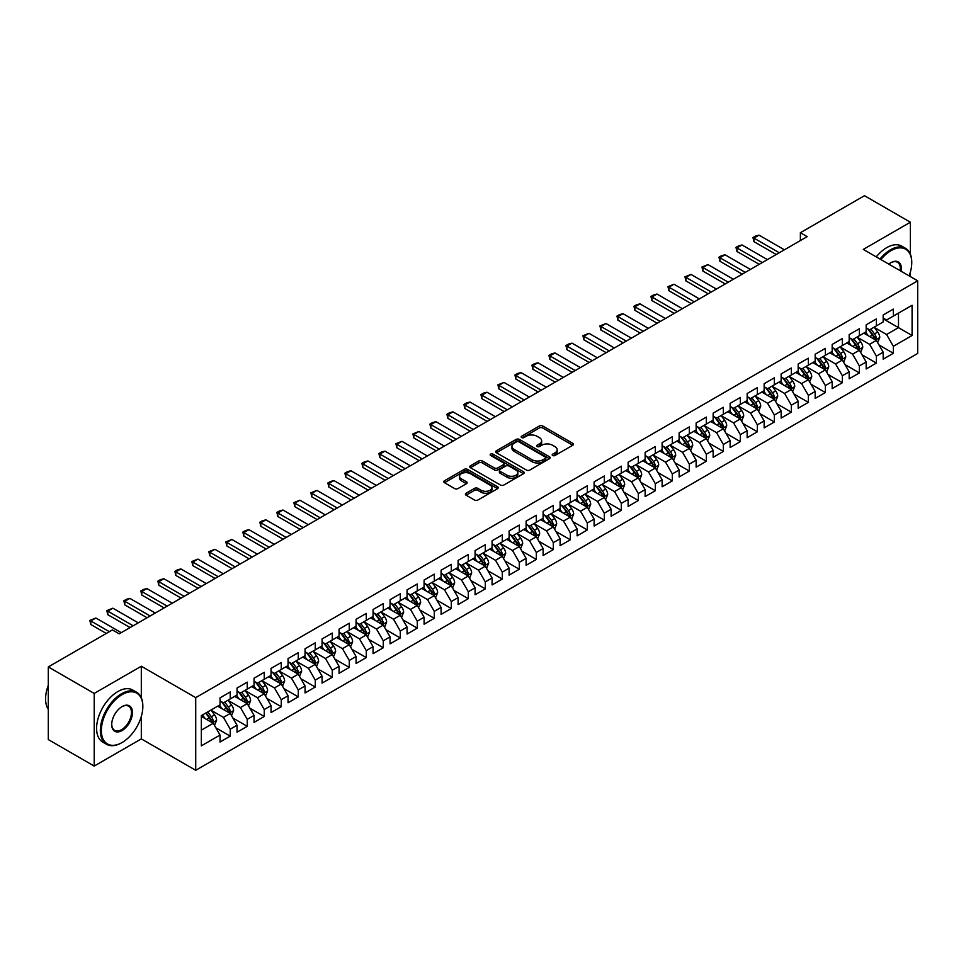 <?xml version="1.0" encoding="UTF-8"?>
<svg xmlns="http://www.w3.org/2000/svg" width="966" height="966" viewBox="0 0 966 966"><rect width="100%" height="100%" fill="white"/><g stroke="black" fill="none" stroke-linecap="round" stroke-linejoin="round"><path stroke-width="1.45" d="M552.673 455.493A1.654 0.954 0 0 0 555.015 455.493L572.753 445.254A2.355 1.364 0 0 0 573.442 444.288A2.355 1.364 0 0 0 572.753 443.322L542.711 425.982A2.355 1.364 0 0 0 539.366 425.982L521.64 436.221A1.654 0.954 0 0 0 521.145 436.898A1.654 0.954 0 0 0 521.64 437.574A1.654 0.954 0 0 0 523.97 437.574L526.265 436.246A7.559 4.359 0 0 1 536.951 436.246L539.451 437.695A7.559 4.359 0 0 1 541.66 440.774A7.559 4.359 0 0 1 539.451 443.853L537.156 445.181A1.654 0.954 0 0 0 536.673 445.857A1.654 0.954 0 0 0 537.156 446.534A1.654 0.954 0 0 0 539.487 446.534L541.793 445.205A7.559 4.359 0 0 1 552.467 445.205L554.967 446.654A7.559 4.359 0 0 1 557.189 449.733A7.559 4.359 0 0 1 554.967 452.812L552.673 454.141A1.654 0.954 0 0 0 552.19 454.817A1.654 0.954 0 0 0 552.673 455.493L552.673 454.141M466.095 493.24A2.355 1.364 0 0 0 465.407 494.206A2.355 1.364 0 0 0 466.095 495.172L474.523 500.038A2.355 1.364 0 0 0 477.868 500.038L497.562 488.663A2.355 1.364 0 0 0 498.251 487.697A2.355 1.364 0 0 0 497.562 486.731L467.52 469.391A2.355 1.364 0 0 0 464.175 469.391L444.481 480.766A2.355 1.364 0 0 0 443.792 481.72A2.355 1.364 0 0 0 444.481 482.686L454.66 488.567A2.355 1.364 0 0 0 458.005 488.567L466.433 483.7A2.355 1.364 0 0 0 467.121 482.734A2.355 1.364 0 0 0 466.433 481.768L461.386 478.858A6.315 3.647 0 0 1 459.538 476.286A6.315 3.647 0 0 1 463.426 472.917A6.315 3.647 0 0 1 470.309 473.702L490.088 485.125A6.315 3.647 0 0 1 491.935 487.697A6.315 3.647 0 0 1 488.035 491.066A6.315 3.647 0 0 1 481.165 490.281L477.868 488.373A2.355 1.364 0 0 0 474.523 488.373L466.095 493.24L466.095 495.172M141.314 697.73L141.314 666.238L94.209 693.431L48.3 666.926L112.406 629.917L119.204 633.841L807.178 236.646L800.379 232.709L800.379 240.57M141.314 666.238L195.724 697.645L917.7 280.816L917.7 353.459L195.724 770.3L195.724 697.645M910.383 254.215L910.383 222.216L863.29 249.409L917.7 280.816M910.383 222.216L864.473 195.7L800.379 232.709M526.434 470.068A2.355 1.364 0 0 0 529.766 470.068L549.461 458.693A2.355 1.364 0 0 0 550.161 457.727A2.355 1.364 0 0 0 549.461 456.773L519.418 439.421A2.355 1.364 0 0 0 516.086 439.421L496.391 450.796A2.355 1.364 0 0 0 495.703 451.762A2.355 1.364 0 0 0 496.391 452.716L526.434 470.068M491.296 455.843A1.654 0.954 0 0 1 492.974 456.085L492.974 454.117L523.512 471.746A2.355 1.364 0 0 1 524.2 472.712A2.355 1.364 0 0 1 523.512 473.678L503.817 485.053A2.355 1.364 0 0 1 500.485 485.053L470.442 467.701L478.87 462.871L478.87 460.915L470.442 465.781A2.355 1.364 0 0 0 469.742 466.747A2.355 1.364 0 0 0 470.442 467.701L470.442 465.781M478.87 462.871A2.355 1.364 0 0 1 482.203 462.871L482.203 460.915A2.355 1.364 0 0 0 478.87 460.915M482.203 460.915L494.387 467.942A2.355 1.364 0 0 0 497.719 467.942L503.322 464.718A2.355 1.364 0 0 0 504.01 463.752A2.355 1.364 0 0 0 503.322 462.786L490.631 455.469A1.654 0.954 0 0 1 490.148 454.793A1.654 0.954 0 0 1 491.163 453.911A1.654 0.954 0 0 1 492.974 454.117M883.178 318.816L898.489 327.643L898.489 313.117L912.085 305.268L893.381 316.063L893.381 309.096L883.178 314.976L883.178 321.956L876.379 325.88L876.379 318.913L866.176 324.793L866.176 331.773L859.378 335.697L859.378 328.73L849.174 334.61L849.174 341.59L842.376 345.514L842.376 338.547L832.173 344.427L832.173 351.407L825.375 355.331L825.375 348.364L815.171 354.244L815.171 361.224L808.361 365.148L808.361 358.181L798.17 364.061L798.17 371.041L791.359 374.965L791.359 367.998L781.156 373.878L781.156 380.858L774.358 384.782L774.358 377.815L764.154 383.695L764.154 390.675L757.356 394.599L757.356 387.632L747.153 393.512L747.153 400.492L740.354 404.416L740.354 397.449L730.151 403.329L730.151 410.309L723.353 414.233L723.353 407.266L713.149 413.146L713.149 420.125L706.339 424.05L706.339 417.083L696.136 422.963L696.136 429.942L689.338 433.867L689.338 426.9L679.134 432.78L679.134 439.759L672.336 443.684L672.336 436.717L662.133 442.597L662.133 449.576L655.334 453.501L655.334 446.534L645.131 452.414L645.131 459.393L638.333 463.318L638.333 456.35L628.129 462.231L628.129 469.21L621.331 473.135L621.331 466.167L611.128 472.048L611.128 479.027L604.318 482.952L604.318 475.984L594.114 481.865L594.114 488.844L587.316 492.769L587.316 485.801L577.113 491.682L577.113 498.661L570.314 502.586L570.314 495.618L560.111 501.499L560.111 508.478L553.313 512.403L553.313 505.435L543.109 511.316L543.109 518.295L536.311 522.22L536.311 515.252L526.108 521.133L526.108 528.112L519.297 532.037L519.297 525.069L509.106 530.95L509.106 537.929L502.296 541.854L502.296 534.886L492.092 540.767L492.092 547.746L485.294 551.671L485.294 544.703L475.091 550.584L475.091 557.563L468.293 561.487L468.293 554.52L458.089 560.401L458.089 567.38L451.291 571.304L451.291 564.337L441.088 570.23L441.088 577.197L434.289 581.121L434.289 574.154L424.086 580.047L424.086 587.014L417.276 590.938L417.276 583.971L407.072 589.864L407.072 596.831L400.274 600.755L400.274 593.788L390.071 599.681L390.071 606.648L383.273 610.572L383.273 603.605L373.069 609.498L373.069 616.465L366.271 620.389L366.271 613.422L356.068 619.315L356.068 626.282L349.269 630.206L349.269 623.239L339.066 629.132L339.066 636.099L332.268 640.023L332.268 633.056L322.064 638.949L322.064 645.916L315.254 649.84L315.254 642.873L305.051 648.766L305.051 655.733L298.252 659.657L298.252 652.69L288.049 658.583L288.049 665.55L281.251 669.474L281.251 662.507L271.048 668.4L271.048 675.367L264.249 679.291L264.249 672.324L254.046 678.217L254.046 685.184L247.248 689.108L247.248 682.141L237.044 688.034L237.044 695.001L230.234 698.925L230.234 691.958L220.043 697.85L220.043 704.818L201.339 715.613L201.339 745.849L220.043 735.054L213.232 723.268L201.339 716.398M912.085 305.268L912.085 335.504L893.381 346.299L886.583 334.514L874.254 327.402M879.012 344.971L893.381 353.266L893.381 346.299M893.381 353.266L883.178 359.159L883.178 352.192L876.379 356.116L869.581 344.331L857.253 337.219M862.01 354.788L876.379 363.083L876.379 356.116M876.379 363.083L866.176 368.976L866.176 362.009L859.378 365.933L852.58 354.148L840.251 347.035M845.008 364.605L859.378 372.9L859.378 365.933M859.378 372.9L849.174 378.793L849.174 371.825L842.376 375.75L835.578 363.965L823.249 356.852M828.007 374.422L842.376 382.717L842.376 375.75M842.376 382.717L832.173 388.61L832.173 381.642L825.375 385.567L818.564 373.782L806.236 366.669M811.005 384.239L825.375 392.534L825.375 385.567M825.375 392.534L815.171 398.427L815.171 391.459L808.361 395.384L801.563 383.599L789.234 376.486M794.004 394.056L808.361 402.351L808.361 395.384M808.361 402.351L798.17 408.244L798.17 401.276L791.359 405.201L784.561 393.416L772.232 386.303M776.99 403.873L791.359 412.168L791.359 405.201M791.359 412.168L781.156 418.061L781.156 411.093L774.358 415.018L767.559 403.233L755.231 396.12M759.988 413.69L774.358 421.985L774.358 415.018M774.358 421.985L764.154 427.878L764.154 420.91L757.356 424.835L750.558 413.05L738.229 405.937M742.987 423.506L757.356 431.802L757.356 424.835M757.356 431.802L747.153 437.695L747.153 430.727L740.354 434.652L733.544 422.866L721.228 415.754M725.985 433.323L740.354 441.619L740.354 434.652M740.354 441.619L730.151 447.512L730.151 440.544L723.353 444.469L716.543 432.683L704.214 425.571M708.984 443.14L723.353 451.436L723.353 444.469M723.353 451.436L713.149 457.329L713.149 450.361L706.339 454.286L699.541 442.5L687.212 435.388M691.97 452.957L706.339 461.253L706.339 454.286M706.339 461.253L696.136 467.146L696.136 460.178L689.338 464.103L682.539 452.317L670.211 445.205M674.968 462.774L689.338 471.07L689.338 464.103M689.338 471.07L679.134 476.963L679.134 469.995L672.336 473.92L665.538 462.134L653.209 455.022M657.967 472.591L672.336 480.887L672.336 473.92M672.336 480.887L662.133 486.779L662.133 479.812L655.334 483.737L648.536 471.951L636.208 464.839M640.965 482.408L655.334 490.704L655.334 483.737M655.334 490.704L645.131 496.596L645.131 489.629L638.333 493.554L631.523 481.768L619.194 474.656M623.964 492.225L638.333 500.521L638.333 493.554M638.333 500.521L628.129 506.413L628.129 499.446L621.331 503.371L614.521 491.585L602.192 484.473M606.962 502.042L621.331 510.338L621.331 503.371M621.331 510.338L611.128 516.23L611.128 509.263L604.318 513.188L597.519 501.402L585.191 494.29M589.948 511.859L604.318 520.155L604.318 513.188M604.318 520.155L594.114 526.047L594.114 519.08L587.316 523.004L580.518 511.219L568.189 504.107M572.947 521.676L587.316 529.972L587.316 523.004M587.316 529.972L577.113 535.864L577.113 528.897L570.314 532.821L563.516 521.036L551.188 513.924M555.945 531.493L570.314 539.789L570.314 532.821M570.314 539.789L560.111 545.681L560.111 538.714L553.313 542.638L546.514 530.853L534.186 523.741M538.943 541.31L553.313 549.606L553.313 542.638M553.313 549.606L543.109 555.498L543.109 548.531L536.311 552.455L529.501 540.67L517.172 533.558M521.942 551.127L536.311 559.423L536.311 552.455M536.311 559.423L526.108 565.315L526.108 558.348L519.297 562.272L512.499 550.487L500.171 543.375M504.94 560.944L519.297 569.24L519.297 562.272M519.297 569.24L509.106 575.132L509.106 568.165L502.296 572.089L495.498 560.304L483.169 553.192M487.927 570.761L502.296 579.057L502.296 572.089M502.296 579.057L492.092 584.949L492.092 577.982L485.294 581.906L478.496 570.121L466.167 563.009M470.925 580.578L485.294 588.874L485.294 581.906M485.294 588.874L475.091 594.766L475.091 587.799L468.293 591.723L461.494 579.938L449.166 572.826M453.923 590.395L468.293 598.691L468.293 591.723M468.293 598.691L458.089 604.583L458.089 597.616L451.291 601.54L444.481 589.755L432.164 582.643M436.922 600.212L451.291 608.508L451.291 601.54M451.291 608.508L441.088 614.4L441.088 607.433L434.289 611.357L427.479 599.572L415.151 592.46M419.92 610.029L434.289 618.325L434.289 611.357M434.289 618.325L424.086 624.217L424.086 617.25L417.276 621.174L410.478 609.389L398.149 602.277M402.919 619.846L417.276 628.142L417.276 621.174M417.276 628.142L407.072 634.034L407.072 627.067L400.274 630.991L393.476 619.206L381.147 612.094M385.905 629.663L400.274 637.958L400.274 630.991M400.274 637.958L390.071 643.851L390.071 636.884L383.273 640.808L376.474 629.023L364.146 621.911M368.903 639.48L383.273 647.775L383.273 640.808M383.273 647.775L373.069 653.668L373.069 646.701L366.271 650.625L359.473 638.84L347.144 631.728M351.902 649.297L366.271 657.592L366.271 650.625M366.271 657.592L356.068 663.485L356.068 656.518L349.269 660.442L342.459 648.657L330.13 641.545M334.9 659.114L349.269 667.409L349.269 660.442M349.269 667.409L339.066 673.302L339.066 666.335L332.268 670.259L325.457 658.474L313.129 651.362M317.899 668.931L332.268 677.226L332.268 670.259M332.268 677.226L322.064 683.119L322.064 676.152L315.254 680.076L308.456 668.291L296.127 661.179M300.885 678.748L315.254 687.043L315.254 680.076M315.254 687.043L305.051 692.936L305.051 685.969L298.252 689.893L291.454 678.108L279.126 670.996M283.883 688.565L298.252 696.86L298.252 689.893M298.252 696.86L288.049 702.753L288.049 695.786L281.251 699.71L274.453 687.925L262.124 680.813M266.882 698.382L281.251 706.677L281.251 699.71M281.251 706.677L271.048 712.57L271.048 705.603L264.249 709.527L257.451 697.742L245.123 690.63M249.88 708.199L264.249 716.494L264.249 709.527M264.249 716.494L254.046 722.387L254.046 715.42L247.248 719.344L240.437 707.559L228.109 700.447M232.878 718.016L247.248 726.311L247.248 719.344M247.248 726.311L237.044 732.204L237.044 725.237L230.234 729.161L223.436 717.376L211.107 710.264M215.877 727.833L230.234 736.128L230.234 729.161M230.234 736.128L220.043 742.021L220.043 735.054M220.043 700.893L223.436 702.85L230.234 698.925M201.339 730.139L213.232 723.268M237.044 691.076L240.437 693.033L247.248 689.108M223.436 717.376L230.234 713.451L217.652 706.194M237.044 725.237L230.234 713.451M254.046 681.259L257.451 683.216L264.249 679.291M240.437 707.559L247.248 703.634L234.666 696.377M254.046 715.42L247.248 703.634M271.048 671.442L274.453 673.399L281.251 669.474M257.451 697.742L264.249 693.817L251.667 686.56M271.048 705.603L264.249 693.817M288.049 661.625L291.454 663.582L298.252 659.657M274.453 687.925L281.251 684L268.669 676.743M288.049 695.786L281.251 684M305.051 651.808L308.456 653.765L315.254 649.84M291.454 678.108L298.252 674.183L285.67 666.926M305.051 685.969L298.252 674.183M322.064 641.992L325.457 643.948L332.268 640.023M308.456 668.291L315.254 664.367L302.672 657.109M322.064 676.152L315.254 664.367M339.066 632.175L342.459 634.131L349.269 630.206M325.457 658.474L332.268 654.55L319.674 647.292M339.066 666.335L332.268 654.55M356.068 622.358L359.473 624.314L366.271 620.389M342.459 648.657L349.269 644.733L336.687 637.475M356.068 656.518L349.269 644.733M373.069 612.541L376.474 614.497L383.273 610.572M359.473 638.84L366.271 634.916L353.689 627.659M373.069 646.701L366.271 634.916M390.071 602.724L393.476 604.68L400.274 600.755M376.474 629.023L383.273 625.099L370.69 617.842M390.071 636.884L383.273 625.099M407.072 592.907L410.478 594.863L417.276 590.938M393.476 619.206L400.274 615.282L387.692 608.025M407.072 627.067L400.274 615.282M424.086 583.09L427.479 585.046L434.289 581.121M410.478 609.389L417.276 605.465L404.694 598.208M424.086 617.25L417.276 605.465M441.088 573.273L444.481 575.229L451.291 571.304M427.479 599.572L434.289 595.648L421.707 588.391M441.088 607.433L434.289 595.648M458.089 563.456L461.494 565.412L468.293 561.487M444.481 589.755L451.291 585.831L438.709 578.574M458.089 597.616L451.291 585.831M475.091 553.639L478.496 555.595L485.294 551.671M461.494 579.938L468.293 576.014L455.71 568.757M475.091 587.799L468.293 576.014M492.092 543.822L495.498 545.778L502.296 541.854M478.496 570.121L485.294 566.197L472.712 558.94M492.092 577.982L485.294 566.197M509.106 534.005L512.499 535.961L519.297 532.037M495.498 560.304L502.296 556.38L489.714 549.123M509.106 568.165L502.296 556.38M526.108 524.188L529.501 526.144L536.311 522.22M512.499 550.487L519.297 546.563L506.715 539.306M526.108 558.348L519.297 546.563M543.109 514.371L546.514 516.327L553.313 512.403M529.501 540.67L536.311 536.746L523.729 529.489M543.109 548.531L536.311 536.746M560.111 504.554L563.516 506.51L570.314 502.586M546.514 530.853L553.313 526.929L540.731 519.672M560.111 538.714L553.313 526.929M577.113 494.737L580.518 496.693L587.316 492.769M563.516 521.036L570.314 517.112L557.732 509.855M577.113 528.897L570.314 517.112M594.114 484.92L597.519 486.876L604.318 482.952M580.518 511.219L587.316 507.295L574.734 500.038M594.114 519.08L587.316 507.295M611.128 475.103L614.521 477.059L621.331 473.135M597.519 501.402L604.318 497.478L591.735 490.221M611.128 509.263L604.318 497.478M628.129 465.286L631.523 467.242L638.333 463.318M614.521 491.585L621.331 487.661L608.737 480.404M628.129 499.446L621.331 487.661M645.131 455.469L648.536 457.425L655.334 453.501M631.523 481.768L638.333 477.844L625.751 470.587M645.131 489.629L638.333 477.844M662.133 445.652L665.538 447.608L672.336 443.684M648.536 471.951L655.334 468.027L642.752 460.77M662.133 479.812L655.334 468.027M679.134 435.835L682.539 437.791L689.338 433.867M665.538 462.134L672.336 458.21L659.754 450.953M679.134 469.995L672.336 458.21M696.136 426.018L699.541 427.974L706.339 424.05M682.539 452.317L689.338 448.393L676.755 441.136M696.136 460.178L689.338 448.393M713.149 416.201L716.543 418.157L723.353 414.233M699.541 442.5L706.339 438.576L693.757 431.319M713.149 450.361L706.339 438.576M730.151 406.384L733.544 408.34L740.354 404.416M716.543 432.683L723.353 428.759L710.759 421.502M730.151 440.544L723.353 428.759M747.153 396.567L750.558 398.523L757.356 394.599M733.544 422.866L740.354 418.942L727.772 411.685M747.153 430.727L740.354 418.942M764.154 386.75L767.559 388.706L774.358 384.782M750.558 413.05L757.356 409.125L744.774 401.868M764.154 420.91L757.356 409.125M781.156 376.921L784.561 378.889L791.359 374.965M767.559 403.233L774.358 399.308L761.776 392.051M781.156 411.093L774.358 399.308M798.17 367.104L801.563 369.072L808.361 365.148M784.561 393.416L791.359 389.491L778.777 382.234M798.17 401.276L791.359 389.491M815.171 357.287L818.564 359.255L825.375 355.331M801.563 383.599L808.361 379.674L795.779 372.417M815.171 391.459L808.361 379.674M832.173 347.47L835.578 349.438L842.376 345.514M818.564 373.782L825.375 369.857L812.792 362.6M832.173 381.642L825.375 369.857M849.174 337.653L852.58 339.621L859.378 335.697M835.578 363.965L842.376 360.04L829.794 352.783M849.174 371.825L842.376 360.04M866.176 327.836L869.581 329.804L876.379 325.88M852.58 354.148L859.378 350.223L846.796 342.966M866.176 362.009L859.378 350.223M883.178 318.019L886.583 319.988L893.381 316.063M869.581 344.331L876.379 340.406L863.797 333.149M883.178 352.192L876.379 340.406M48.3 666.926L48.3 739.57L94.209 766.074L141.314 738.881L195.724 770.3M94.209 693.431L94.209 766.074M910.383 276.602L910.383 271.977M886.583 334.514L898.489 327.643L912.085 335.504M141.314 738.881L141.314 716.494M553.337 455.723L554.967 454.781A7.559 4.359 0 0 0 557.189 451.702L557.189 449.733M541.66 440.774L541.66 442.73A7.559 4.359 0 0 1 539.451 445.821L537.82 446.763M572.717 445.266L542.711 427.95A2.355 1.364 0 0 0 539.366 427.95L522.292 437.803M549.437 458.717L519.418 441.39A2.355 1.364 0 0 0 516.086 441.39L496.427 452.74M545.295 458.403A1.654 0.954 0 0 0 545.778 457.727A1.654 0.954 0 0 0 545.295 457.063L518.923 441.836A1.654 0.954 0 0 0 516.581 441.836L514.166 443.225A7.559 4.359 0 0 0 511.956 446.316A7.559 4.359 0 0 0 514.166 449.395L532.194 459.804A7.559 4.359 0 0 0 542.868 459.804L545.295 458.403L545.295 460.371A1.654 0.954 0 0 0 545.778 459.695L545.778 457.727M511.956 446.316L511.956 448.272A7.559 4.359 0 0 0 514.166 451.364L514.166 449.395M545.295 460.371L542.868 461.772A7.559 4.359 0 0 1 532.194 461.772L514.166 451.364M482.203 462.871L494.387 469.911A2.355 1.364 0 0 0 497.719 469.911L503.322 466.687A2.355 1.364 0 0 0 504.01 465.721L504.01 463.752M492.974 456.085L523.475 473.702M507.029 475.248A6.315 3.647 0 0 0 513.912 476.033A6.315 3.647 0 0 0 517.812 472.664A6.315 3.647 0 0 0 515.965 470.092L508.985 466.071A2.355 1.364 0 0 0 505.653 466.071L500.062 469.295A2.355 1.364 0 0 0 499.374 470.261A2.355 1.364 0 0 0 500.062 471.227L507.029 475.248L507.029 477.204A6.315 3.647 0 0 0 513.912 478.001A6.315 3.647 0 0 0 517.812 474.632L517.812 472.664M499.374 470.261L499.374 472.217A2.355 1.364 0 0 0 500.062 473.183L500.062 471.227M507.029 477.204L500.062 473.183M491.935 487.697L491.935 489.665A6.315 3.647 0 0 1 488.035 493.034A6.315 3.647 0 0 1 481.165 492.237L477.868 490.342A2.355 1.364 0 0 0 474.523 490.342L466.131 495.184M459.538 476.286L459.538 478.242A6.315 3.647 0 0 0 461.386 480.827L461.386 478.858M466.397 483.725L461.386 480.827M497.562 486.731L497.562 488.663L467.52 471.36A2.355 1.364 0 0 0 464.175 471.36L444.517 482.71M877.635 342.592L879.748 337.448A6.376 3.683 -120 0 0 877.708 332.014L874.097 327.196M868.349 335.77L865.596 332.099M875.184 339.718L876.307 337.714A6.376 3.683 -120 0 0 874.484 333.886L870.873 329.056M868.808 329.358L873.276 335.311A3.248 1.872 60 0 1 873.856 336.301L876.307 337.714M867.685 328.718L872.443 335.057A6.376 3.683 60 0 1 874.266 338.897L874.399 339.259M779.284 252.742L753.915 238.095L753.915 241.633L752.985 237.551L755.533 236.078L759.022 235.149L784.392 249.796M776.229 254.505L753.915 241.633M759.022 235.149L753.915 238.095L752.985 237.551M860.634 352.409L862.747 347.265A6.376 3.683 -120 0 0 860.706 341.831L857.096 337.013M851.336 345.587L848.595 341.916M858.182 349.535L859.305 347.531A6.376 3.683 -120 0 0 857.482 343.703L853.872 338.873M851.807 339.175L856.262 345.128A3.248 1.872 60 0 1 856.854 346.118L859.305 347.531M850.684 338.535L855.441 344.874A6.376 3.683 60 0 1 857.265 348.714L857.397 349.076M843.632 362.226L845.745 357.082A6.376 3.683 -120 0 0 843.704 351.648L840.094 346.83M834.334 355.403L831.593 351.733M841.169 359.352L842.304 357.348A6.376 3.683 -120 0 0 840.48 353.52L836.858 348.69M834.805 348.992L839.261 354.945A3.248 1.872 60 0 1 839.852 355.935L842.304 357.348M833.682 348.352L838.44 354.691A6.376 3.683 60 0 1 840.263 358.531L840.384 358.893M762.283 262.559L736.913 247.912L736.913 251.45L735.983 247.368L738.531 245.895L742.021 244.966L767.39 259.613M759.228 264.322L736.913 251.45M742.021 244.966L736.913 247.912L735.983 247.368M745.281 272.376L719.912 257.729L719.912 261.267L718.982 257.185L721.53 255.712L725.019 254.782L750.389 269.429M742.226 274.139L719.912 261.267M725.019 254.782L719.912 257.729L718.982 257.185M909.115 275.865A29.342 16.941 120 0 0 911.747 262.655A29.342 16.941 120 0 0 891.002 250.677A29.342 16.941 120 0 0 880.883 259.564M880.002 259.057A30.055 17.352 -60 0 1 890.495 249.796A30.055 17.352 -60 0 1 905.528 248.31A30.055 17.352 -60 0 1 911.747 262.064A30.055 17.352 -60 0 1 911.747 262.366M888.853 264.165A14.671 8.465 -60 0 1 891.002 262.655L891.002 262.655A14.671 8.465 -60 0 1 901.145 271.265M900.203 270.721A13.947 8.054 120 0 0 897.462 262.257A13.947 8.054 120 0 0 890.749 262.812M876.259 256.896A30.055 17.352 -60 0 1 886.752 247.634A30.055 17.352 -60 0 1 901.785 246.149L905.528 248.31M121.583 742.806L122.102 742.516A29.342 16.941 120 0 0 122.102 742.516A29.342 16.941 120 0 0 142.835 706.581A29.342 16.941 120 0 0 122.09 694.602A29.342 16.941 120 0 0 101.358 730.538A29.342 16.941 120 0 0 122.09 742.516L121.583 742.806A30.055 17.352 -60 0 1 106.562 744.291A30.055 17.352 -60 0 1 101.949 720.213A30.055 17.352 -60 0 1 121.583 693.721A30.055 17.352 -60 0 1 136.617 692.236A30.055 17.352 -60 0 1 142.835 705.989A30.055 17.352 -60 0 1 142.835 706.291M122.09 706.581L122.09 706.581A14.671 8.465 -60 0 1 132.463 712.57A14.671 8.465 -60 0 1 122.09 730.538A14.671 8.465 -60 0 1 111.718 724.548A14.671 8.465 -60 0 1 122.09 706.581L122.09 706.581M111.73 724.246A13.947 8.054 120 0 0 114.616 730.344A13.947 8.054 120 0 0 121.583 729.656A13.947 8.054 120 0 0 130.7 717.364A13.947 8.054 120 0 0 128.563 706.182A13.947 8.054 120 0 0 121.837 706.738M48.3 709.37A30.055 17.352 -60 0 1 48.3 685.341M106.562 744.291L102.819 742.142A30.055 17.352 -60 0 1 98.206 718.052A30.055 17.352 -60 0 1 117.84 691.559A30.055 17.352 -60 0 1 132.873 690.074L136.617 692.236M826.63 372.043L828.731 366.899A6.376 3.683 -120 0 0 826.703 361.465L823.092 356.647M817.333 365.22L814.592 361.55M824.167 369.169L825.29 367.165A6.376 3.683 -120 0 0 823.467 363.337L819.856 358.507M817.804 358.809L822.259 364.762A3.248 1.872 60 0 1 822.851 365.752L825.29 367.165M816.681 358.169L821.426 364.508A6.376 3.683 60 0 1 823.249 368.348L823.382 368.71M809.629 381.86L811.73 376.716A6.376 3.683 -120 0 0 809.701 371.282L806.091 366.464M800.331 375.037L797.59 371.367M807.165 378.986L808.288 376.981A6.376 3.683 -120 0 0 806.465 373.154L802.855 368.324M800.79 368.626L805.258 374.579A3.248 1.872 60 0 1 805.849 375.569L808.288 376.981M799.679 367.986L804.424 374.325A6.376 3.683 60 0 1 806.248 378.165L806.381 378.527M728.279 282.193L702.91 267.546L702.91 271.084L701.968 267.002L708.006 264.599L733.375 279.246M725.212 283.956L702.91 271.084M708.006 264.599L702.91 267.546L701.968 267.002M711.278 292.01L685.908 277.363L685.908 280.901L684.966 276.819L691.004 274.416L716.374 289.063M708.211 293.773L685.908 280.901M691.004 274.416L685.908 277.363L684.966 276.819M792.615 391.677L794.728 386.533A6.376 3.683 -120 0 0 792.7 381.099L789.077 376.281M783.329 384.854L780.576 381.184M790.164 388.803L791.287 386.798A6.376 3.683 -120 0 0 789.463 382.971L785.853 378.141M783.788 378.443L788.256 384.396A3.248 1.872 60 0 1 788.836 385.386L791.287 386.798M782.665 377.803L787.423 384.142A6.376 3.683 60 0 1 789.246 387.982L789.379 388.344M694.276 301.827L668.907 287.18L668.907 290.718L667.965 286.636L674.002 284.233L699.372 298.88M691.209 303.59L668.907 290.718M674.002 284.233L668.907 287.18L667.965 286.636M775.613 401.494L777.727 396.35A6.376 3.683 -120 0 0 775.686 390.916L772.076 386.098M766.328 394.671L763.575 391.001M773.162 398.62L774.285 396.615A6.376 3.683 -120 0 0 772.462 392.788L768.851 387.958M766.787 388.26L771.242 394.213A3.248 1.872 60 0 1 771.834 395.203L774.285 396.615M765.664 387.62L770.421 393.959A6.376 3.683 60 0 1 772.245 397.799L772.377 398.161M677.263 311.644L651.893 296.997L651.893 300.535L650.963 296.453L653.511 294.98L657.001 294.05L682.37 308.697M674.208 313.407L651.893 300.535M657.001 294.05L651.893 296.997L650.963 296.453M758.612 411.311L760.725 406.167A6.376 3.683 -120 0 0 758.684 400.733L755.074 395.915M749.314 404.488L746.573 400.818M756.149 408.437L757.284 406.432A6.376 3.683 -120 0 0 755.46 402.605L751.85 397.775M749.785 398.077L754.241 404.03A3.248 1.872 60 0 1 754.832 405.02L757.284 406.432M748.662 397.437L753.42 403.776A6.376 3.683 60 0 1 755.243 407.616L755.364 407.978M660.261 321.461L634.891 306.814L634.891 310.352L633.962 306.27L636.509 304.797L639.999 303.867L665.369 318.514M657.206 323.224L634.891 310.352M639.999 303.867L634.891 306.814L633.962 306.27M741.61 421.128L743.711 415.984A6.376 3.683 -120 0 0 741.683 410.55L738.072 405.732M732.313 414.305L729.572 410.635M739.147 418.254L740.282 416.249A6.376 3.683 -120 0 0 738.459 412.422L734.836 407.592M732.783 407.894L737.239 413.846A3.248 1.872 60 0 1 737.831 414.837L740.282 416.249M731.66 407.254L736.418 413.593A6.376 3.683 60 0 1 738.241 417.433L738.362 417.795M643.259 331.278L617.89 316.631L617.89 320.169L616.96 316.087L619.508 314.614L622.998 313.684L648.355 328.331M640.204 333.041L617.89 320.169M622.998 313.684L617.89 316.631L616.96 316.087M724.609 430.945L726.71 425.801A6.376 3.683 -120 0 0 724.681 420.367L721.071 415.549M715.311 424.122L712.57 420.452M722.145 428.071L723.268 426.066A6.376 3.683 -120 0 0 721.445 422.239L717.835 417.409M715.77 417.71L720.238 423.663A3.248 1.872 60 0 1 720.829 424.654L723.268 426.066M714.659 417.07L719.404 423.41A6.376 3.683 60 0 1 721.228 427.25L721.361 427.612M626.258 341.095L600.888 326.448L600.888 329.986L599.946 325.904L605.984 323.501L631.353 338.148M623.191 342.858L600.888 329.986M605.984 323.501L600.888 326.448L599.946 325.904M707.607 440.762L709.708 435.618A6.376 3.683 -120 0 0 707.68 430.184L704.069 425.366M698.309 433.939L695.556 430.268M705.144 437.888L706.267 435.883A6.376 3.683 -120 0 0 704.443 432.056L700.833 427.226M698.768 427.527L703.236 433.48A3.248 1.872 60 0 1 703.828 434.471L706.267 435.883M697.645 426.887L702.403 433.227A6.376 3.683 60 0 1 704.226 437.067L704.359 437.429M609.256 350.912L583.887 336.265L583.887 339.803L582.945 335.721L588.982 333.318L614.352 347.965M606.189 352.675L583.887 339.803M588.982 333.318L583.887 336.265L582.945 335.721M690.593 450.579L692.707 445.435A6.376 3.683 -120 0 0 690.678 440.001L687.055 435.183M681.308 443.756L678.555 440.085M688.142 447.705L689.265 445.7A6.376 3.683 -120 0 0 687.442 441.873L683.831 437.043M681.767 437.344L686.234 443.297A3.248 1.872 60 0 1 686.814 444.288L689.265 445.7M680.644 436.704L685.401 443.044A6.376 3.683 60 0 1 687.224 446.884L687.357 447.246M592.255 360.729L566.885 346.082L566.885 349.62L565.943 345.538L568.491 344.065L571.981 343.135L597.35 357.782M589.188 362.491L566.885 349.62M571.981 343.135L566.885 346.082L565.943 345.538M673.592 460.396L675.705 455.252A6.376 3.683 -120 0 0 673.664 449.818L670.054 445M664.306 453.573L661.553 449.902M671.141 457.522L672.264 455.517A6.376 3.683 -120 0 0 670.44 451.69L666.83 446.86M664.765 447.161L669.221 453.114A3.248 1.872 60 0 1 669.812 454.105L672.264 455.517M663.642 446.521L668.4 452.861A6.376 3.683 60 0 1 670.223 456.701L670.356 457.063M575.241 370.546L549.871 355.899L549.871 359.437L548.942 355.355L551.489 353.882L554.979 352.952L580.349 367.599M572.186 372.308L549.871 359.437M554.979 352.952L549.871 355.899L548.942 355.355M656.59 470.213L658.703 465.069A6.376 3.683 -120 0 0 656.663 459.635L653.052 454.817M647.292 463.39L644.551 459.719M654.127 467.339L655.262 465.334A6.376 3.683 -120 0 0 653.439 461.507L649.828 456.676M647.763 456.978L652.219 462.931A3.248 1.872 60 0 1 652.811 463.921L655.262 465.334M646.64 456.338L651.398 462.678A6.376 3.683 60 0 1 653.221 466.518L653.342 466.88M558.239 380.363L532.87 365.716L532.87 369.254L531.94 365.172L534.488 363.699L537.977 362.769L563.347 377.416M555.184 382.125L532.87 369.254M537.977 362.769L532.87 365.716L531.94 365.172M639.589 480.03L641.69 474.886A6.376 3.683 -120 0 0 639.661 469.452L636.051 464.634M630.291 473.207L627.55 469.536M637.125 477.156L638.26 475.151A6.376 3.683 -120 0 0 636.425 471.323L632.815 466.493M630.762 466.795L635.217 472.748A3.248 1.872 60 0 1 635.809 473.738L638.26 475.151M629.639 466.155L634.384 472.495A6.376 3.683 60 0 1 636.22 476.335L636.34 476.697M541.238 390.179L515.868 375.533L515.868 379.07L514.938 374.989L517.486 373.516L520.964 372.586L546.333 387.233M538.183 391.942L515.868 379.07M520.964 372.586L515.868 375.533L514.938 374.989M622.587 489.847L624.688 484.703A6.376 3.683 -120 0 0 622.659 479.269L619.049 474.451M613.289 483.024L610.548 479.353M620.124 486.973L621.247 484.968A6.376 3.683 -120 0 0 619.423 481.14L615.813 476.31M613.748 476.612L618.216 482.565A3.248 1.872 60 0 1 618.808 483.555L621.247 484.968M612.637 475.972L617.383 482.312A6.376 3.683 60 0 1 619.206 486.152L619.339 486.514M524.236 399.996L498.867 385.349L498.867 388.887L497.925 384.806L503.962 382.403L529.332 397.05M521.169 401.759L498.867 388.887M503.962 382.403L498.867 385.349L497.925 384.806M605.585 499.663L607.686 494.52A6.376 3.683 -120 0 0 605.658 489.086L602.047 484.268M596.288 492.841L593.535 489.17M603.122 496.79L604.245 494.785A6.376 3.683 -120 0 0 602.422 490.957L598.811 486.127M596.746 486.429L601.214 492.382A3.248 1.872 60 0 1 601.806 493.372L604.245 494.785M595.624 485.789L600.381 492.129A6.376 3.683 60 0 1 602.204 495.969L602.337 496.331M507.235 409.813L481.865 395.166L481.865 398.704L480.923 394.623L483.471 393.15L486.961 392.22L512.33 406.867M504.167 411.576L481.865 398.704M486.961 392.22L481.865 395.166L480.923 394.623M588.572 509.48L590.685 504.337A6.376 3.683 -120 0 0 588.656 498.903L585.034 494.085M579.286 502.658L576.533 498.987M586.12 506.607L587.243 504.602A6.376 3.683 -120 0 0 585.42 500.774L581.81 495.944M579.745 496.246L584.213 502.199A3.248 1.872 60 0 1 584.792 503.189L587.243 504.602M578.622 495.606L583.379 501.946A6.376 3.683 60 0 1 585.203 505.786L585.336 506.148M490.221 419.63L464.851 404.983L464.851 408.521L463.921 404.44L466.469 402.967L469.959 402.037L495.329 416.684M487.166 421.393L464.851 408.521M469.959 402.037L464.851 404.983L463.921 404.44M571.57 519.297L573.683 514.154A6.376 3.683 -120 0 0 571.643 508.72L568.032 503.902M562.272 512.475L559.531 508.804M569.119 516.424L570.242 514.419A6.376 3.683 -120 0 0 568.419 510.591L564.808 505.761M562.743 506.063L567.199 512.016A3.248 1.872 60 0 1 567.791 513.006L570.242 514.419M561.62 505.423L566.378 511.763A6.376 3.683 60 0 1 568.201 515.602L568.334 515.965M473.219 429.447L447.85 414.8L447.85 418.338L446.92 414.257L449.468 412.784L452.957 411.854L478.327 426.501M470.164 431.21L447.85 418.338M452.957 411.854L447.85 414.8L446.92 414.257M554.569 529.114L556.682 523.97A6.376 3.683 -120 0 0 554.641 518.537L551.031 513.719M545.271 522.292L542.53 518.621M552.105 526.241L553.24 524.236A6.376 3.683 -120 0 0 551.417 520.408L547.794 515.578M545.742 515.88L550.197 521.833A3.248 1.872 60 0 1 550.789 522.823L553.24 524.236M544.619 515.24L549.376 521.58A6.376 3.683 60 0 1 551.2 525.419L551.32 525.782M456.218 439.264L430.848 424.617L430.848 428.155L429.918 424.074L432.466 422.601L435.956 421.671L461.325 436.318M453.163 441.027L430.848 428.155M435.956 421.671L430.848 424.617L429.918 424.074M537.567 538.931L539.668 533.787A6.376 3.683 -120 0 0 537.639 528.354L534.029 523.536M528.269 532.109L525.528 528.438M535.104 536.058L536.227 534.053A6.376 3.683 -120 0 0 534.403 530.225L530.793 525.395M528.74 525.697L533.196 531.65A3.248 1.872 60 0 1 533.787 532.64L536.227 534.053M527.617 525.057L532.363 531.397A6.376 3.683 60 0 1 534.198 535.236L534.319 535.599M439.216 449.081L413.846 434.434L413.846 437.972L412.917 433.891L418.942 431.488L444.312 446.135M436.149 450.844L413.846 437.972M418.942 431.488L413.846 434.434L412.917 433.891M520.565 548.748L522.666 543.604A6.376 3.683 -120 0 0 520.638 538.171L517.027 533.353M511.268 541.926L508.527 538.255M518.102 545.875L519.225 543.87A6.376 3.683 -120 0 0 517.402 540.042L513.791 535.212M511.726 535.514L516.194 541.479A3.248 1.872 60 0 1 516.786 542.457L519.225 543.87M510.616 534.874L515.361 541.214A6.376 3.683 60 0 1 517.184 545.053L517.317 545.416M422.214 458.898L396.845 444.251L396.845 447.789L395.903 443.708L401.941 441.305L427.31 455.952M419.147 460.661L396.845 447.789M401.941 441.305L396.845 444.251L395.903 443.708M503.552 558.565L505.665 553.421A6.376 3.683 -120 0 0 503.636 547.988L500.014 543.17M494.266 551.743L491.513 548.072M501.1 555.692L502.223 553.687A6.376 3.683 -120 0 0 500.4 549.859L496.79 545.029M494.725 545.331L499.193 551.296A3.248 1.872 60 0 1 499.784 552.274L502.223 553.687M493.602 544.691L498.359 551.031A6.376 3.683 60 0 1 500.183 554.87L500.316 555.233M405.213 468.715L379.843 454.068L379.843 457.606L378.901 453.525L381.449 452.052L384.939 451.122L410.309 465.769M402.146 470.478L379.843 457.606M384.939 451.122L379.843 454.068L378.901 453.525M486.55 568.382L488.663 563.238A6.376 3.683 -120 0 0 486.623 557.805L483.012 552.987M477.264 561.56L474.511 557.889M484.099 565.508L485.222 563.504A6.376 3.683 -120 0 0 483.398 559.676L479.788 554.846M477.723 555.148L482.179 561.113A3.248 1.872 60 0 1 482.771 562.091L485.222 563.504M476.6 554.508L481.358 560.848A6.376 3.683 60 0 1 483.181 564.687L483.314 565.05M388.199 478.532L362.83 463.885L362.83 467.423L361.9 463.342L364.448 461.869L367.937 460.939L393.307 475.586M385.144 480.295L362.83 467.423M367.937 460.939L362.83 463.885L361.9 463.342M469.548 578.199L471.662 573.055A6.376 3.683 -120 0 0 469.621 567.622L466.01 562.804M460.251 571.377L457.51 567.706M467.085 575.325L468.22 573.321A6.376 3.683 -120 0 0 466.397 569.493L462.786 564.663M460.722 564.965L465.177 570.93A3.248 1.872 60 0 1 465.769 571.908L468.22 573.321M459.599 564.325L464.356 570.665A6.376 3.683 60 0 1 466.18 574.504L466.3 574.867M371.198 488.349L345.828 473.702L345.828 477.24L344.898 473.159L347.446 471.686L350.936 470.756L376.305 485.403M368.143 490.112L345.828 477.24M350.936 470.756L345.828 473.702L344.898 473.159M452.547 588.016L454.66 582.872A6.376 3.683 -120 0 0 452.619 577.439L449.009 572.621M443.249 581.194L440.508 577.523M450.084 585.142L451.219 583.138A6.376 3.683 -120 0 0 449.395 579.31L445.773 574.48M443.72 574.782L448.176 580.747A3.248 1.872 60 0 1 448.767 581.725L451.219 583.138M442.597 574.142L447.355 580.481A6.376 3.683 60 0 1 449.178 584.321L449.299 584.684M354.196 498.166L328.826 483.519L328.826 487.057L327.897 482.976L330.444 481.503L333.934 480.573L359.304 495.22M351.141 499.929L328.826 487.057M333.934 480.573L328.826 483.519L327.897 482.976M435.545 597.833L437.646 592.689A6.376 3.683 -120 0 0 435.618 587.256L432.007 582.438M426.248 591.011L423.506 587.34M433.082 594.959L434.205 592.955A6.376 3.683 -120 0 0 432.382 589.127L428.771 584.297M426.706 584.599L431.174 590.564A3.248 1.872 60 0 1 431.766 591.542L434.205 592.955M425.595 583.959L430.341 590.298A6.376 3.683 60 0 1 432.164 594.138L432.297 594.501M337.194 507.983L311.825 493.336L311.825 496.874L310.883 492.793L316.92 490.39L342.29 505.037M334.127 509.746L311.825 496.874M316.92 490.39L311.825 493.336L310.883 492.793M418.544 607.65L420.645 602.506A6.376 3.683 -120 0 0 418.616 597.073L415.006 592.255M409.246 600.828L406.505 597.157M416.08 604.776L417.203 602.772A6.376 3.683 -120 0 0 415.38 598.944L411.77 594.114M409.705 594.416L414.173 600.381A3.248 1.872 60 0 1 414.764 601.359L417.203 602.772M408.582 593.776L413.339 600.115A6.376 3.683 60 0 1 415.163 603.955L415.295 604.318M320.193 517.8L294.823 503.153L294.823 506.691L293.881 502.61L299.919 500.207L325.288 514.854M317.126 519.563L294.823 506.691M299.919 500.207L294.823 503.153L293.881 502.61M401.53 617.467L403.643 612.323A6.376 3.683 -120 0 0 401.615 606.889L397.992 602.072M392.244 610.645L389.491 606.974M399.079 614.593L400.202 612.589A6.376 3.683 -120 0 0 398.378 608.761L394.768 603.931M392.703 604.233L397.171 610.198A3.248 1.872 60 0 1 397.75 611.176L400.202 612.589M391.58 603.593L396.338 609.932A6.376 3.683 60 0 1 398.161 613.772L398.294 614.135M303.191 527.617L277.822 512.97L277.822 516.508L276.88 512.427L279.428 510.954L282.917 510.024L308.287 524.671M300.124 529.38L277.822 516.508M282.917 510.024L277.822 512.97L276.88 512.427M384.528 627.284L386.642 622.14A6.376 3.683 -120 0 0 384.601 616.706L380.99 611.889M375.243 620.462L372.49 616.791M382.077 624.41L383.2 622.406A6.376 3.683 -120 0 0 381.377 618.578L377.766 613.748M375.702 614.05L380.157 620.015A3.248 1.872 60 0 1 380.749 620.993L383.2 622.406M374.579 613.41L379.336 619.749A6.376 3.683 60 0 1 381.159 623.589L381.292 623.951M286.178 537.434L260.808 522.787L260.808 526.325L259.878 522.244L262.426 520.771L265.916 519.841L291.285 534.488M283.123 539.197L260.808 526.325M265.916 519.841L260.808 522.787L259.878 522.244M367.527 637.101L369.64 631.957A6.376 3.683 -120 0 0 367.599 626.523L363.989 621.706M358.229 630.279L355.488 626.608M365.063 634.227L366.199 632.223A6.376 3.683 -120 0 0 364.375 628.395L360.765 623.565M358.7 623.867L363.156 629.832A3.248 1.872 60 0 1 363.747 630.81L366.199 632.223M357.577 623.227L362.335 629.566A6.376 3.683 60 0 1 364.158 633.406L364.279 633.768M269.176 547.251L243.806 532.604L243.806 536.142L242.877 532.061L245.424 530.588L248.914 529.658L274.284 544.305M266.121 549.014L243.806 536.142M248.914 529.658L243.806 532.604L242.877 532.061M350.525 646.918L352.626 641.774A6.376 3.683 -120 0 0 350.598 636.34L346.987 631.523M341.227 640.096L338.486 636.425M348.062 644.044L349.197 642.04A6.376 3.683 -120 0 0 347.362 638.212L343.751 633.382M341.698 633.684L346.154 639.649A3.248 1.872 60 0 1 346.746 640.627L349.197 642.04M340.575 633.044L345.333 639.383A6.376 3.683 60 0 1 347.156 643.223L347.277 643.585M252.174 557.068L226.805 542.421L226.805 545.959L225.875 541.878L231.9 539.475L257.27 554.122M249.119 558.831L226.805 545.959M231.9 539.475L226.805 542.421L225.875 541.878M333.524 656.735L335.625 651.591A6.376 3.683 -120 0 0 333.596 646.157L329.986 641.339M324.226 649.913L321.485 646.242M331.06 653.861L332.183 651.857A6.376 3.683 -120 0 0 330.36 648.029L326.75 643.199M324.685 643.501L329.152 649.466A3.248 1.872 60 0 1 329.744 650.444L332.183 651.857M323.574 642.861L328.319 649.2A6.376 3.683 60 0 1 330.143 653.04L330.275 653.402M235.173 566.885L209.803 552.238L209.803 555.776L208.861 551.695L214.899 549.292L240.268 563.939M232.106 568.648L209.803 555.776M214.899 549.292L209.803 552.238L208.861 551.695M316.522 666.552L318.623 661.408A6.376 3.683 -120 0 0 316.594 655.974L312.984 651.156M307.224 659.73L304.471 656.059M314.059 663.678L315.182 661.674A6.376 3.683 -120 0 0 313.358 657.846L309.748 653.016M307.683 653.318L312.151 659.283A3.248 1.872 60 0 1 312.743 660.261L315.182 661.674M306.56 652.678L311.318 659.017A6.376 3.683 60 0 1 313.141 662.857L313.274 663.219M218.171 576.702L192.802 562.055L192.802 565.593L191.86 561.512L197.897 559.109L223.267 573.756M215.104 578.465L192.802 565.593M197.897 559.109L192.802 562.055L191.86 561.512M299.508 676.369L301.621 671.225A6.376 3.683 -120 0 0 299.593 665.791L295.97 660.973M290.223 669.547L287.47 665.876M297.057 673.495L298.18 671.491A6.376 3.683 -120 0 0 296.357 667.663L292.746 662.833M290.681 663.135L295.149 669.1A3.248 1.872 60 0 1 295.729 670.078L298.18 671.491M289.559 662.495L294.316 668.834A6.376 3.683 60 0 1 296.139 672.674L296.272 673.036M201.157 586.519L175.788 571.872L175.788 575.41L174.858 571.329L177.406 569.855L180.896 568.926L206.265 583.573M198.102 588.282L175.788 575.41M180.896 568.926L175.788 571.872L174.858 571.329M282.507 686.186L284.62 681.042A6.376 3.683 -120 0 0 282.579 675.608L278.969 670.79M273.221 679.364L270.468 675.693M280.055 683.312L281.178 681.308A6.376 3.683 -120 0 0 279.355 677.48L275.745 672.65M273.68 672.952L278.136 678.917A3.248 1.872 60 0 1 278.727 679.895L281.178 681.308M272.557 672.312L277.314 678.651A6.376 3.683 60 0 1 279.138 682.491L279.271 682.853M184.156 596.336L158.786 581.689L158.786 585.227L157.856 581.146L160.404 579.672L163.894 578.743L189.264 593.39M181.101 598.099L158.786 585.227M163.894 578.743L158.786 581.689L157.856 581.146M265.505 696.003L267.618 690.859A6.376 3.683 -120 0 0 265.578 685.425L261.967 680.607M256.207 689.181L253.466 685.51M263.042 693.129L264.177 691.125A6.376 3.683 -120 0 0 262.354 687.297L258.731 682.467M256.678 682.769L261.134 688.734A3.248 1.872 60 0 1 261.726 689.712L264.177 691.125M255.555 682.129L260.313 688.468A6.376 3.683 60 0 1 262.136 692.308L262.257 692.67M167.154 606.153L141.785 591.506L141.785 595.044L140.855 590.963L143.403 589.489L146.892 588.56L172.262 603.207M164.099 607.916L141.785 595.044M146.892 588.56L141.785 591.506L140.855 590.963M248.504 705.82L250.605 700.676A6.376 3.683 -120 0 0 248.576 695.242L244.966 690.424M239.206 698.998L236.465 695.327M246.04 702.946L247.175 700.942A6.376 3.683 -120 0 0 245.34 697.114L241.729 692.284M239.677 692.586L244.132 698.551A3.248 1.872 60 0 1 244.724 699.529L247.175 700.942M238.554 691.946L243.299 698.285A6.376 3.683 60 0 1 245.135 702.125L245.255 702.487M150.153 615.97L124.783 601.323L124.783 604.861L123.853 600.78L126.401 599.306L129.879 598.377L155.248 613.024M147.086 617.733L124.783 604.861M129.879 598.377L124.783 601.323L123.853 600.78M231.502 715.637L233.603 710.493A6.376 3.683 -120 0 0 231.574 705.059L227.964 700.241M222.204 708.815L219.463 705.144M229.039 712.763L230.162 710.759A6.376 3.683 -120 0 0 228.338 706.931L224.728 702.101M222.663 702.403L227.131 708.368A3.248 1.872 60 0 1 227.722 709.346L230.162 710.759M221.552 701.763L226.298 708.102A6.376 3.683 60 0 1 228.121 711.942L228.254 712.304M133.151 625.787L107.781 611.14L107.781 614.678L106.84 610.597L112.877 608.194L138.247 622.841M130.084 627.55L107.781 614.678M112.877 608.194L107.781 611.14L106.84 610.597M214.5 725.454L216.601 720.31A6.376 3.683 -120 0 0 214.573 714.876L210.962 710.058M205.203 718.632L202.449 714.961M212.037 722.58L213.16 720.576A6.376 3.683 -120 0 0 211.337 716.748L207.726 711.918M206.132 712.848L210.129 718.185A3.248 1.872 60 0 1 210.721 719.163L213.16 720.576M205.686 713.101L209.296 717.919A6.376 3.683 60 0 1 211.119 721.759L211.252 722.121M109.339 631.679L90.78 620.957L90.78 624.495L89.838 620.413L95.876 618.011L121.245 632.658M106.284 633.442L90.78 624.495M95.876 618.011L90.78 620.957L89.838 620.413M554.967 454.781L554.967 452.812M537.156 446.534L537.156 445.181M539.451 445.821L539.451 443.853M521.64 437.574L521.64 436.221M539.366 427.95L539.366 425.982M542.711 427.95L542.711 425.982M572.753 445.254L572.753 443.322M496.391 452.716L496.391 450.796M516.086 441.39L516.086 439.421M519.418 441.39L519.418 439.421M549.461 458.693L549.461 456.773M532.194 461.772L532.194 459.804M542.868 461.772L542.868 459.804M494.387 469.911L494.387 467.942M497.719 469.911L497.719 467.942M503.322 466.687L503.322 464.718M523.512 473.678L523.512 471.746M474.523 490.342L474.523 488.373M477.868 490.342L477.868 488.373M481.165 492.237L481.165 490.281M466.433 483.7L466.433 481.768M444.481 482.686L444.481 480.766M464.175 471.36L464.175 469.391M467.52 471.36L467.52 469.391M875.582 339.947L879.7 337.569M874.484 333.886L877.708 332.014M869.774 336.603L872.443 335.057M858.581 349.764L862.698 347.386M857.482 343.703L860.706 341.831M852.773 346.42L855.441 344.874M841.579 359.581L845.697 357.203M840.48 353.52L843.704 351.648M835.771 356.237L838.44 354.691M824.566 369.398L828.695 367.02M823.467 363.337L826.703 361.465M818.77 366.054L821.426 364.508M807.564 379.215L811.694 376.837M806.465 373.154L809.701 371.282M801.768 375.871L804.424 374.325M790.562 389.032L794.692 386.654M789.463 382.971L792.7 381.099M784.766 385.688L787.423 384.142M773.561 398.849L777.678 396.471M772.462 392.788L775.686 390.916M767.753 395.505L770.421 393.959M756.559 408.666L760.677 406.288M755.46 402.605L758.684 400.733M750.751 405.322L753.42 403.776M739.558 418.483L743.675 416.105M738.459 412.422L741.683 410.55M733.749 415.139L736.418 413.593M722.544 428.3L726.673 425.921M721.445 422.239L724.681 420.367M716.748 424.955L719.404 423.41M705.542 438.117L709.672 435.738M704.443 432.056L707.68 430.184M699.746 434.772L702.403 433.227M688.541 447.934L692.67 445.555M687.442 441.873L690.678 440.001M682.745 444.589L685.401 443.044M671.539 457.751L675.657 455.372M670.44 451.69L673.664 449.818M665.731 454.406L668.4 452.861M654.537 467.568L658.655 465.189M653.439 461.507L656.663 459.635M648.729 464.223L651.398 462.678M637.536 477.385L641.653 475.006M636.425 471.323L639.661 469.452M631.728 474.04L634.384 472.495M620.522 487.202L624.652 484.823M619.423 481.14L622.659 479.269M614.726 483.857L617.383 482.312M603.521 497.019L607.65 494.64M602.422 490.957L605.658 489.086M597.725 493.674L600.381 492.129M586.519 506.836L590.637 504.457M585.42 500.774L588.656 498.903M580.711 503.491L583.379 501.946M569.517 516.653L573.635 514.274M568.419 510.591L571.643 508.72M563.709 513.308L566.378 511.763M552.516 526.47L556.633 524.091M551.417 520.408L554.641 518.537M546.708 523.125L549.376 521.58M535.502 536.287L539.632 533.908M534.403 530.225L537.639 528.354M529.706 532.942L532.363 531.397M518.5 546.104L522.63 543.725M517.402 540.042L520.638 538.171M512.705 542.759L515.361 541.214M501.499 555.921L505.629 553.542M500.4 549.859L503.636 547.988M495.703 552.576L498.359 551.031M484.497 565.738L488.615 563.359M483.398 559.676L486.623 557.805M478.689 562.393L481.358 560.848M467.496 575.555L471.613 573.176M466.397 569.493L469.621 567.622M461.688 572.21L464.356 570.665M450.494 585.372L454.612 582.993M449.395 579.31L452.619 577.439M444.686 582.027L447.355 580.481M433.48 595.189L437.61 592.81M432.382 589.127L435.618 587.256M427.684 591.844L430.341 590.298M416.479 605.006L420.608 602.627M415.38 598.944L418.616 597.073M410.683 601.661L413.339 600.115M399.477 614.823L403.607 612.444M398.378 608.761L401.615 606.889M393.681 611.478L396.338 609.932M382.476 624.64L386.593 622.261M381.377 618.578L384.601 616.706M376.668 621.295L379.336 619.749M365.474 634.457L369.592 632.078M364.375 628.395L367.599 626.523M359.666 631.112L362.335 629.566M348.472 644.274L352.59 641.895M347.362 638.212L350.598 636.34M342.664 640.929L345.333 639.383M331.459 654.091L335.588 651.712M330.36 648.029L333.596 646.157M325.663 650.746L328.319 649.2M314.457 663.908L318.587 661.529M313.358 657.846L316.594 655.974M308.661 660.563L311.318 659.017M297.456 673.725L301.573 671.346M296.357 667.663L299.593 665.791M291.66 670.38L294.316 668.834M280.454 683.542L284.572 681.163M279.355 677.48L282.579 675.608M274.646 680.197L277.314 678.651M263.452 693.359L267.57 690.98M262.354 687.297L265.578 685.425M257.644 690.014L260.313 688.468M246.439 703.176L250.568 700.797M245.34 697.114L248.576 695.242M240.643 699.831L243.299 698.285M229.437 712.993L233.567 710.614M228.338 706.931L231.574 705.059M223.641 709.648L226.298 708.102M212.435 722.81L216.565 720.431M211.337 716.748L214.573 714.876M206.639 719.465L209.296 717.919"/></g></svg>
